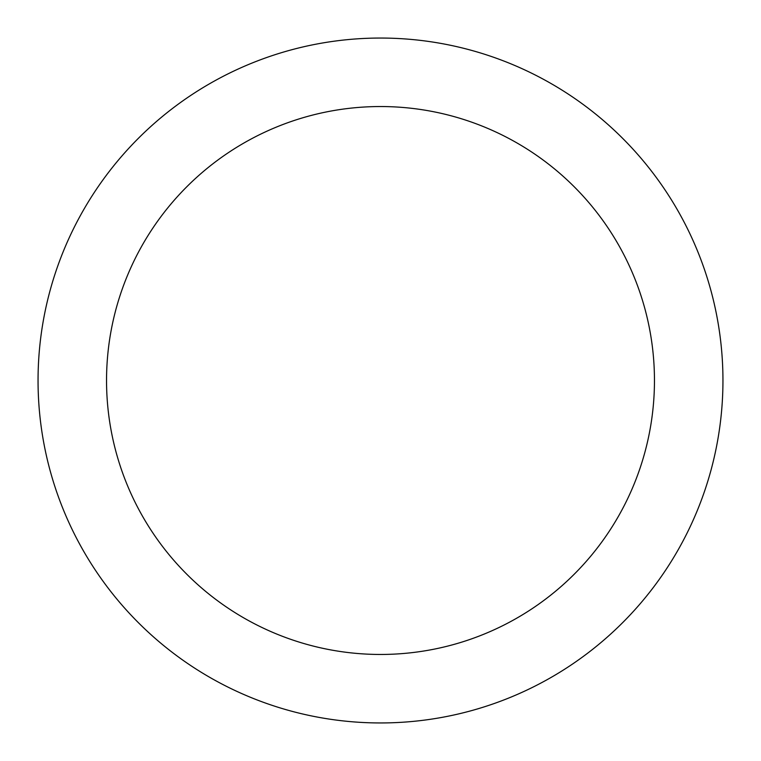 <?xml version="1.0" encoding="UTF-8"?>
<svg xmlns="http://www.w3.org/2000/svg" width="761" height="761" viewBox="0 0 761 761"><rect width="100%" height="100%" fill="white"/><g stroke="black" fill="none" stroke-linecap="round" stroke-linejoin="round"><path stroke-width="1.14" d="M380.5 38.05A342.45 342.45 0 0 1 722.95 380.5A342.45 342.45 0 0 1 380.5 722.95A342.45 342.45 0 0 1 38.05 380.5A342.45 342.45 0 0 1 380.5 38.05M380.5 654.46A273.96 273.96 0 0 1 106.54 380.5A273.96 273.96 0 0 1 380.5 106.54A273.96 273.96 0 0 1 654.46 380.5A273.96 273.96 0 0 1 380.5 654.46"/></g></svg>
